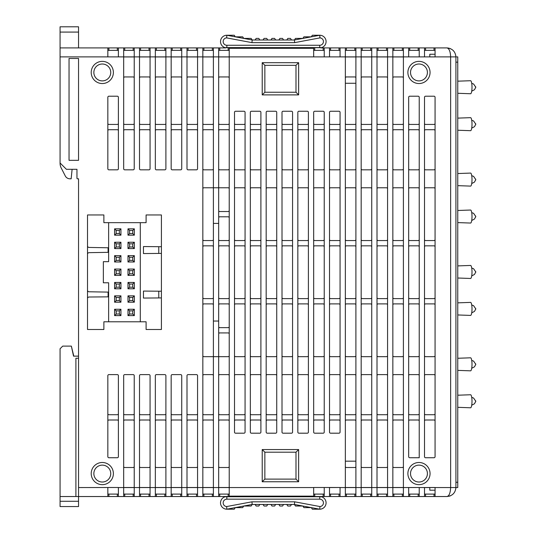 <?xml version="1.0" encoding="UTF-8"?>
<svg xmlns="http://www.w3.org/2000/svg" width="536" height="536" viewBox="0 0 536 536"><rect width="100%" height="100%" fill="white"/><g stroke="black" fill="none" stroke-linecap="round" stroke-linejoin="round"><path stroke-width="0.8" d="M78.544 356.138L73.532 356.138L71.355 346.115L62.719 346.115L60.072 348.755L60.072 506.56L78.544 506.56L78.544 496.53L107.837 496.53L78.544 496.53L78.544 178.803L77.492 178.803A0.529 0.529 0 0 1 76.963 178.274L76.963 169.302L66.404 169.302L60.072 162.971L60.072 56.883L123.675 56.883L123.675 168.773A1.059 1.059 0 0 0 124.727 169.832L133.169 169.832A1.059 1.059 0 0 0 134.228 168.773L134.228 56.883L139.507 56.883L139.507 168.773A1.059 1.059 0 0 0 140.559 169.832L149.008 169.832A1.059 1.059 0 0 0 150.06 168.773L150.06 56.883L155.34 56.883L155.34 168.773A1.059 1.059 0 0 0 156.398 169.832L164.84 169.832A1.059 1.059 0 0 0 165.892 168.773L165.892 56.883L171.172 56.883L171.172 168.773A1.059 1.059 0 0 0 172.23 169.832L180.672 169.832A1.059 1.059 0 0 0 181.731 168.773L181.731 56.883L187.004 56.883L187.004 168.773A1.059 1.059 0 0 0 188.062 169.832L196.504 169.832A1.059 1.059 0 0 0 197.563 168.773L197.563 56.883L202.843 56.883L202.843 496.53L196.504 496.53L196.504 494.098M108.627 321.781L108.627 282.78L103.354 282.78L103.354 261.669L108.627 261.669L108.627 222.661M87.515 290.197A1.581 1.581 0 0 0 89.076 291.778L108.105 292.107L108.105 296.85L89.09 297.018A1.581 1.581 0 0 0 87.515 298.599M87.515 245.863A1.581 1.581 0 0 0 89.076 247.444L108.105 247.773L108.105 252.335L89.076 252.664A1.581 1.581 0 0 0 87.515 254.252M127.997 309.272L134.335 309.272L134.335 315.604L127.997 315.604L127.997 309.272L129.585 310.86L129.585 314.022L127.997 315.604M127.997 295.865L134.335 295.865L134.335 302.204L127.997 302.204L127.997 295.865L129.585 297.453L129.585 300.616L127.997 302.204M127.997 282.459L134.335 282.459L134.335 288.797L127.997 288.797L127.997 282.459L129.585 284.047L129.585 287.209L127.997 288.797M127.997 269.059L134.335 269.059L134.335 275.39L127.997 275.39L127.997 269.059L129.585 270.64L129.585 273.809L127.997 275.39M127.997 255.652L134.335 255.652L134.335 261.983L127.997 261.983L127.997 255.652L129.585 257.233L129.585 260.402L127.997 261.983M127.997 242.245L134.335 242.245L134.335 248.577L127.997 248.577L127.997 242.245L129.585 243.826L129.585 246.995L127.997 248.577M127.997 235.17L127.997 228.839L134.335 228.839L134.335 235.17L127.997 235.17L129.585 233.589L132.747 233.589L134.335 235.17M114.597 235.17L114.597 228.839L120.928 228.839L120.928 235.17L114.597 235.17L116.178 233.589L119.347 233.589L120.928 235.17M114.597 242.245L120.928 242.245L120.928 248.577L114.597 248.577L114.597 242.245L116.178 243.826L116.178 246.995L114.597 248.577M114.597 255.652L120.928 255.652L120.928 261.983L114.597 261.983L114.597 255.652L116.178 257.233L116.178 260.402L114.597 261.983M114.597 269.059L120.928 269.059L120.928 275.39L114.597 275.39L114.597 269.059L116.178 270.64L116.178 273.809L114.597 275.39M114.597 282.459L120.928 282.459L120.928 288.797L114.597 288.797L114.597 282.459L116.178 284.047L116.178 287.209L114.597 288.797M114.597 295.865L120.928 295.865L120.928 302.204L114.597 302.204L114.597 295.865L116.178 297.453L116.178 300.616L114.597 302.204M114.597 309.272L120.928 309.272L120.928 315.604L114.597 315.604L114.597 309.272L116.178 310.86L116.178 314.022L114.597 315.604M140.298 222.661L140.298 321.781M116.178 314.022L119.347 314.022L119.347 310.86L116.178 310.86M119.347 314.022L120.928 315.604M120.928 309.272L119.347 310.86M116.178 300.616L119.347 300.616L119.347 297.453L116.178 297.453M119.347 300.616L120.928 302.204M120.928 295.865L119.347 297.453M116.178 287.209L119.347 287.209L119.347 284.047L116.178 284.047M119.347 287.209L120.928 288.797M120.928 282.459L119.347 284.047M116.178 273.809L119.347 273.809L119.347 270.64L116.178 270.64M119.347 273.809L120.928 275.39M120.928 269.059L119.347 270.64M116.178 260.402L119.347 260.402L119.347 257.233L116.178 257.233M119.347 260.402L120.928 261.983M120.928 255.652L119.347 257.233M116.178 246.995L119.347 246.995L119.347 243.826L116.178 243.826M119.347 246.995L120.928 248.577M120.928 242.245L119.347 243.826M119.347 233.589L119.347 230.42L116.178 230.42L116.178 233.589M119.347 230.42L120.928 228.839M114.597 228.839L116.178 230.42M132.747 233.589L132.747 230.42L129.585 230.42L129.585 233.589M132.747 230.42L134.335 228.839M127.997 228.839L129.585 230.42M129.585 246.995L132.747 246.995L132.747 243.826L129.585 243.826M132.747 246.995L134.335 248.577M134.335 242.245L132.747 243.826M129.585 260.402L132.747 260.402L132.747 257.233L129.585 257.233M132.747 260.402L134.335 261.983M134.335 255.652L132.747 257.233M129.585 273.809L132.747 273.809L132.747 270.64L129.585 270.64M132.747 273.809L134.335 275.39M134.335 269.059L132.747 270.64M129.585 287.209L132.747 287.209L132.747 284.047L129.585 284.047M132.747 287.209L134.335 288.797M134.335 282.459L132.747 284.047M129.585 300.616L132.747 300.616L132.747 297.453L129.585 297.453M132.747 300.616L134.335 302.204M134.335 295.865L132.747 297.453M129.585 314.022L132.747 314.022L132.747 310.86L129.585 310.86M132.747 314.022L134.335 315.604M134.335 309.272L132.747 310.86M158.77 246.687L143.467 246.553L143.467 253.561L158.77 253.428L158.77 246.687L161.41 246.707M143.467 291.068L143.467 298.07L158.77 297.936L158.77 291.202L143.467 291.068M161.41 297.916L158.77 297.936M158.77 291.202L161.41 291.222M161.41 253.401L158.77 253.428M87.515 329.486L103.877 329.486L103.877 321.781L146.1 321.781L146.1 329.486L161.41 329.486L161.41 214.956L146.1 214.956L146.1 222.661L103.877 222.661L103.877 214.956L87.515 214.956L87.515 329.486M60.072 496.53L75.904 496.53L75.904 358.249L78.544 358.249M73.794 356.138L71.355 346.115M60.072 162.971L60.072 163.252A10.553 10.553 0 0 0 61.539 168.619L65.405 176.21A5.28 5.28 0 0 0 69.948 178.803L71.154 178.803L72.105 169.302M76.963 178.274L76.963 169.302M78.544 178.803L77.492 178.803M107.837 456.685L107.837 375.669A1.059 1.059 0 0 1 108.895 374.61L117.337 374.61A1.059 1.059 0 0 1 118.396 375.669L118.396 456.685A1.059 1.059 0 0 1 117.337 457.737L108.895 457.737A1.059 1.059 0 0 1 107.837 456.685M102.296 83.536A11.082 11.082 0 0 1 92.701 66.913A11.082 11.082 0 0 1 111.897 66.913A11.082 11.082 0 0 1 102.296 83.536M102.296 484.658A11.082 11.082 0 0 1 92.701 468.035A11.082 11.082 0 0 1 111.897 468.035A11.082 11.082 0 0 1 102.296 484.658M118.396 97.257A1.059 1.059 0 0 0 117.337 96.205L108.895 96.205A1.059 1.059 0 0 0 107.837 97.257L107.837 168.773A1.059 1.059 0 0 0 108.895 169.832L117.337 169.832A1.059 1.059 0 0 0 118.396 168.773L118.396 97.257M78.544 487.559L118.396 487.485L107.837 487.485L107.837 496.53L117.337 496.53L117.337 494.098M140.559 494.098L140.559 496.53L134.228 496.53L139.507 496.53L139.507 487.559L150.06 487.559L150.06 375.669A1.059 1.059 0 0 0 149.008 374.61L140.559 374.61A1.059 1.059 0 0 0 139.507 375.669L139.507 487.559L134.228 487.559L134.228 496.53L118.396 496.53L118.396 487.559L134.228 487.559L134.228 375.669A1.059 1.059 0 0 0 133.169 374.61L124.727 374.61A1.059 1.059 0 0 0 123.675 375.669L123.675 496.53L117.337 496.53M156.398 494.098L156.398 496.53L150.06 496.53L150.06 487.559L165.892 487.559L165.892 375.669A1.059 1.059 0 0 0 164.84 374.61L156.398 374.61A1.059 1.059 0 0 0 155.34 375.669L155.34 496.53L149.008 496.53L149.008 494.098M172.23 494.098L172.23 496.53L165.892 496.53L165.892 487.559L181.731 487.559L181.731 375.669A1.059 1.059 0 0 0 180.672 374.61L172.23 374.61A1.059 1.059 0 0 0 171.172 375.669L171.172 496.53L164.84 496.53L164.84 494.098M188.062 494.098L188.062 496.53L181.731 496.53L181.731 487.559L197.563 487.559L197.563 375.669A1.059 1.059 0 0 0 196.504 374.61L188.062 374.61A1.059 1.059 0 0 0 187.004 375.669L187.004 496.53L180.672 496.53L180.672 494.098M78.544 58.464L78.544 160.331L69.044 160.331L69.044 58.464L78.544 58.464M118.396 123.387A1.059 1.059 0 0 1 117.337 124.439L108.895 124.439A1.059 1.059 0 0 1 107.837 123.387M107.837 130.777A1.059 1.059 0 0 1 108.895 129.719L117.337 129.719A1.059 1.059 0 0 1 118.396 130.777M102.296 482.018A8.442 8.442 0 0 0 109.612 469.355A8.442 8.442 0 0 0 94.986 469.355A8.442 8.442 0 0 0 102.296 482.018M102.296 80.896A8.442 8.442 0 0 0 109.612 68.233A8.442 8.442 0 0 0 94.986 68.233A8.442 8.442 0 0 0 102.296 80.896M118.396 421.062A1.059 1.059 0 0 0 117.337 420.003L108.895 420.003A1.059 1.059 0 0 0 107.837 421.062M118.396 413.671A1.059 1.059 0 0 1 117.337 414.723L108.895 414.723A1.059 1.059 0 0 1 107.837 413.671M107.837 494.098L118.396 494.098M123.675 413.671A1.059 1.059 0 0 0 124.727 414.723L133.169 414.723A1.059 1.059 0 0 0 134.228 413.671M123.675 421.062A1.059 1.059 0 0 1 124.727 420.003L133.169 420.003A1.059 1.059 0 0 1 134.228 421.062M134.228 466.447A1.059 1.059 0 0 1 133.169 467.506L124.727 467.506A1.059 1.059 0 0 1 123.675 466.447M134.228 487.505L123.675 487.505M123.675 494.098L134.228 494.098M139.507 413.671A1.059 1.059 0 0 0 140.559 414.723L149.008 414.723A1.059 1.059 0 0 0 150.06 413.671M139.507 421.062A1.059 1.059 0 0 1 140.559 420.003L149.008 420.003A1.059 1.059 0 0 1 150.06 421.062M150.06 466.447A1.059 1.059 0 0 1 149.008 467.506L140.559 467.506A1.059 1.059 0 0 1 139.507 466.447M139.507 487.505L150.06 487.505M139.507 494.098L150.06 494.098M155.34 413.671A1.059 1.059 0 0 0 156.398 414.723L164.84 414.723A1.059 1.059 0 0 0 165.892 413.671M155.34 421.062A1.059 1.059 0 0 1 156.398 420.003L164.84 420.003A1.059 1.059 0 0 1 165.892 421.062M165.892 466.447A1.059 1.059 0 0 1 164.84 467.506L156.398 467.506A1.059 1.059 0 0 1 155.34 466.447M155.34 487.505L165.892 487.505M155.34 494.098L165.892 494.098M171.172 413.671A1.059 1.059 0 0 0 172.23 414.723L180.672 414.723A1.059 1.059 0 0 0 181.731 413.671M171.172 421.062A1.059 1.059 0 0 1 172.23 420.003L180.672 420.003A1.059 1.059 0 0 1 181.731 421.062M181.731 466.447A1.059 1.059 0 0 1 180.672 467.506L172.23 467.506A1.059 1.059 0 0 1 171.172 466.447M171.172 487.505L181.731 487.505M171.172 494.098L181.731 494.098M187.004 413.671A1.059 1.059 0 0 0 188.062 414.723L196.504 414.723A1.059 1.059 0 0 0 197.563 413.671M187.004 421.062A1.059 1.059 0 0 1 188.062 420.003L196.504 420.003A1.059 1.059 0 0 1 197.563 421.062M197.563 466.447A1.059 1.059 0 0 1 196.504 467.506L188.062 467.506A1.059 1.059 0 0 1 187.004 466.447M187.004 487.505L197.563 487.505M187.004 494.098L197.563 494.098M197.563 130.777A1.059 1.059 0 0 0 196.504 129.719L188.062 129.719A1.059 1.059 0 0 0 187.004 130.777M187.004 123.387A1.059 1.059 0 0 0 188.062 124.439L196.504 124.439A1.059 1.059 0 0 0 197.563 123.387M197.563 77.995A1.059 1.059 0 0 0 196.504 76.943L188.062 76.943A1.059 1.059 0 0 0 187.004 77.995M187.004 56.937L197.563 56.937M133.169 50.351L133.169 47.912L187.004 47.912L187.004 56.883L197.563 56.883L197.563 47.912L202.843 47.912L202.843 56.883L229.227 56.883L229.227 487.559L218.675 487.559L218.675 496.53L197.563 496.53L197.563 487.559L213.395 487.559L213.395 223.405L218.675 223.405L218.675 217.857A1.059 1.059 0 0 1 219.727 216.805M187.004 50.351L197.563 50.351M181.731 130.777A1.059 1.059 0 0 0 180.672 129.719L172.23 129.719A1.059 1.059 0 0 0 171.172 130.777M171.172 123.387A1.059 1.059 0 0 0 172.23 124.439L180.672 124.439A1.059 1.059 0 0 0 181.731 123.387M181.731 77.995A1.059 1.059 0 0 0 180.672 76.943L172.23 76.943A1.059 1.059 0 0 0 171.172 77.995M171.172 56.937L181.731 56.937M171.172 47.912L171.172 56.883L181.731 56.883L181.731 47.912M171.172 50.351L181.731 50.351M165.892 130.777A1.059 1.059 0 0 0 164.84 129.719L156.398 129.719A1.059 1.059 0 0 0 155.34 130.777M155.34 123.387A1.059 1.059 0 0 0 156.398 124.439L164.84 124.439A1.059 1.059 0 0 0 165.892 123.387M165.892 77.995A1.059 1.059 0 0 0 164.84 76.943L156.398 76.943A1.059 1.059 0 0 0 155.34 77.995M155.34 56.937L165.892 56.937M155.34 47.912L155.34 56.883L165.892 56.883L165.892 47.912M155.34 50.351L165.892 50.351M150.06 130.777A1.059 1.059 0 0 0 149.008 129.719L140.559 129.719A1.059 1.059 0 0 0 139.507 130.777M139.507 123.387A1.059 1.059 0 0 0 140.559 124.439L149.008 124.439A1.059 1.059 0 0 0 150.06 123.387M150.06 77.995A1.059 1.059 0 0 0 149.008 76.943L140.559 76.943A1.059 1.059 0 0 0 139.507 77.995M139.507 56.937L150.06 56.937M139.507 47.912L139.507 56.883L150.06 56.883L150.06 47.912M139.507 50.351L150.06 50.351M123.675 130.777A1.059 1.059 0 0 1 124.727 129.719L133.169 129.719A1.059 1.059 0 0 1 134.228 130.777M134.228 123.387A1.059 1.059 0 0 1 133.169 124.439L124.727 124.439A1.059 1.059 0 0 1 123.675 123.387M123.675 77.995A1.059 1.059 0 0 1 124.727 76.943L133.169 76.943A1.059 1.059 0 0 1 134.228 77.995M123.675 56.937L134.228 56.937M117.337 50.351L117.337 47.912L123.675 47.912L123.675 56.883L134.228 56.883L134.228 47.912M123.675 50.351L134.228 50.351M60.072 56.883L60.072 47.912L107.837 47.912L107.837 56.883L118.396 56.883L118.396 47.912M107.837 50.351L118.396 50.351M330.565 494.098L330.565 496.53L329.513 496.53L329.513 487.559L340.065 487.485L313.674 487.485L324.233 487.485L324.233 496.53L329.513 496.53L213.395 496.53L213.395 487.559L218.675 487.559L218.675 333.975A1.059 1.059 0 0 1 219.727 332.916M323.175 50.351L323.175 47.912L377.009 47.912L377.009 56.883L387.568 56.883L387.568 496.53L392.848 496.53L386.51 496.53L386.51 494.098M425.571 494.098L425.571 496.53L446.944 496.53L435.071 496.53L435.071 487.485L419.232 487.559L419.232 496.53L408.68 496.53L408.68 487.559L419.232 487.485L403.4 487.559L403.4 496.53L408.68 496.53L392.848 496.53L392.848 56.883L403.4 56.883L403.4 487.559L377.009 487.559L377.009 496.53L370.678 496.53L370.678 494.098M419.232 496.53L424.512 496.53L419.232 496.53M78.544 496.53L75.904 496.53M140.559 496.53L149.008 496.53M156.398 496.53L164.84 496.53M172.23 496.53L180.672 496.53M188.062 496.53L196.504 496.53M202.843 50.351L213.395 50.351M202.843 56.937L213.395 56.937M202.843 77.995A1.059 1.059 0 0 1 203.894 76.943L212.343 76.943A1.059 1.059 0 0 1 213.395 77.995M213.395 123.387A1.059 1.059 0 0 1 212.343 124.439L203.894 124.439A1.059 1.059 0 0 1 202.843 123.387M202.843 130.777A1.059 1.059 0 0 1 203.894 129.719L212.343 129.719A1.059 1.059 0 0 1 213.395 130.777M202.843 168.773A1.059 1.059 0 0 0 203.894 169.832L212.343 169.832A1.059 1.059 0 0 0 213.395 168.773M229.227 188.833A1.059 1.059 0 0 0 228.175 187.774L203.894 187.774A1.059 1.059 0 0 0 202.843 188.833M219.727 211.526A1.059 1.059 0 0 1 218.675 210.474L218.675 47.912L219.727 47.912L219.727 50.351M229.227 210.474A1.059 1.059 0 0 1 228.175 211.526L218.675 211.526L218.675 216.805L228.175 216.805A1.059 1.059 0 0 1 229.227 217.857M218.675 223.405L218.675 326.585A1.059 1.059 0 0 0 219.727 327.643M213.395 321.044L218.675 321.044M229.227 326.585A1.059 1.059 0 0 1 228.175 327.643L218.675 327.643L218.675 332.916L228.175 332.916A1.059 1.059 0 0 1 229.227 333.975M229.227 304.944A1.059 1.059 0 0 0 228.175 303.892L219.727 303.892A1.059 1.059 0 0 0 218.675 304.944M218.675 297.554A1.059 1.059 0 0 0 219.727 298.612L228.175 298.612A1.059 1.059 0 0 0 229.227 297.554M229.227 246.888A1.059 1.059 0 0 0 228.175 245.83L219.727 245.83A1.059 1.059 0 0 0 218.675 246.888M218.675 239.498A1.059 1.059 0 0 0 219.727 240.557L228.175 240.557A1.059 1.059 0 0 0 229.227 239.498M212.343 50.351L212.343 47.912L213.395 47.912L213.395 223.405M202.843 239.498A1.059 1.059 0 0 0 203.894 240.557L212.343 240.557A1.059 1.059 0 0 0 213.395 239.498M202.843 246.888A1.059 1.059 0 0 1 203.894 245.83L212.343 245.83A1.059 1.059 0 0 1 213.395 246.888M213.395 297.554A1.059 1.059 0 0 1 212.343 298.612L203.894 298.612A1.059 1.059 0 0 1 202.843 297.554M213.395 304.944A1.059 1.059 0 0 0 212.343 303.892L203.894 303.892A1.059 1.059 0 0 0 202.843 304.944M229.227 355.616A1.059 1.059 0 0 1 228.175 356.668L203.894 356.668A1.059 1.059 0 0 1 202.843 355.616M218.675 375.669A1.059 1.059 0 0 1 219.727 374.61L228.175 374.61A1.059 1.059 0 0 1 229.227 375.669M229.227 413.671A1.059 1.059 0 0 1 228.175 414.723L219.727 414.723A1.059 1.059 0 0 1 218.675 413.671M229.227 421.062A1.059 1.059 0 0 0 228.175 420.003L219.727 420.003A1.059 1.059 0 0 0 218.675 421.062M218.675 466.447A1.059 1.059 0 0 0 219.727 467.506L228.175 467.506A1.059 1.059 0 0 0 229.227 466.447M218.675 487.505L229.227 487.505M218.675 494.098L229.227 494.098M229.227 168.773A1.059 1.059 0 0 1 228.175 169.832L219.727 169.832A1.059 1.059 0 0 1 218.675 168.773M229.227 130.777A1.059 1.059 0 0 0 228.175 129.719L219.727 129.719A1.059 1.059 0 0 0 218.675 130.777M218.675 123.387A1.059 1.059 0 0 0 219.727 124.439L228.175 124.439A1.059 1.059 0 0 0 229.227 123.387M229.227 77.995A1.059 1.059 0 0 0 228.175 76.943L219.727 76.943A1.059 1.059 0 0 0 218.675 77.995M229.227 56.937L218.675 56.937M218.675 50.351L229.227 50.351M202.843 375.669A1.059 1.059 0 0 1 203.894 374.61L212.343 374.61A1.059 1.059 0 0 1 213.395 375.669M202.843 413.671A1.059 1.059 0 0 0 203.894 414.723L212.343 414.723A1.059 1.059 0 0 0 213.395 413.671M202.843 421.062A1.059 1.059 0 0 1 203.894 420.003L212.343 420.003A1.059 1.059 0 0 1 213.395 421.062M213.395 467.506L203.894 467.506A1.059 1.059 0 0 1 202.843 466.447M213.395 487.505L202.843 487.505M202.843 494.098L213.395 494.098M229.227 496.135L313.674 496.135L313.674 487.559L229.227 487.559L229.227 496.53M313.674 47.912L313.674 48.307L229.227 48.307L229.227 56.883L345.345 56.883L345.345 496.53L339.013 496.53L339.013 494.098M229.227 48.307L229.227 47.912M251.947 42.632L226.641 37.889A3.692 3.692 0 0 0 223.164 41.687A3.692 3.692 0 0 0 226.855 45.272L226.855 47.691A6.11 6.11 0 0 1 225.797 47.597L320.803 47.597A6.11 6.11 0 0 1 319.744 47.691L319.744 45.272A3.692 3.692 0 0 0 323.436 41.687A3.692 3.692 0 0 0 319.959 37.889L294.659 42.632L251.947 42.632L252.188 39.992L255.089 39.992L256.148 38.411L258.788 38.411L259.839 39.992L263.009 39.992L264.067 38.411L266.7 38.411L267.759 39.992L270.928 39.992L271.98 38.411L274.62 38.411L275.678 39.992L278.841 39.992L279.899 38.411L282.539 38.411L283.591 39.992L286.76 39.992L287.812 38.411L290.452 38.411L291.51 39.992L294.411 39.992L294.659 42.632M226.855 47.691L319.744 47.691M291.51 39.992L286.76 39.992M283.591 39.992L252.188 39.992L243.746 38.411L251.136 38.411L252.188 39.992M294.411 39.992L295.47 38.411L302.853 38.411L303.912 36.83L311.302 36.83L294.411 39.992M242.687 36.83L243.746 38.411L235.297 36.83L242.687 36.83M234.245 35.242L235.297 36.83L226.855 35.242L234.245 35.242M311.302 36.83L312.354 35.242L319.744 35.242L311.302 36.83M226.641 37.889L226.855 35.242L226.641 37.889M319.744 35.242L319.959 37.889L319.744 35.242A6.332 6.332 0 0 1 326.055 41.051A6.332 6.332 0 0 1 320.803 47.825M225.797 47.825A6.332 6.332 0 0 1 220.544 41.051A6.332 6.332 0 0 1 226.855 35.242A6.332 6.332 0 0 0 220.544 41.051A6.332 6.332 0 0 0 225.797 47.825M313.674 48.307L313.674 56.883L324.233 56.883L324.233 47.912M298.632 94.885L262.218 94.885L262.218 62.692L298.632 62.692L298.632 94.885L295.993 92.246L295.993 65.332L298.632 62.692M298.632 449.557L298.632 481.757L262.218 481.757L262.218 449.557L298.632 449.557L295.993 452.196L264.858 452.196L262.218 449.557M308.401 112.299L308.401 432.143A1.059 1.059 0 0 1 307.342 433.195L298.9 433.195A1.059 1.059 0 0 1 297.842 432.143L297.842 112.299A1.059 1.059 0 0 1 298.9 111.247L307.342 111.247A1.059 1.059 0 0 1 308.401 112.299M340.065 432.143L340.065 112.299A1.059 1.059 0 0 0 339.013 111.247L330.565 111.247A1.059 1.059 0 0 0 329.513 112.299L329.513 432.143A1.059 1.059 0 0 0 330.565 433.195L339.013 433.195A1.059 1.059 0 0 0 340.065 432.143M276.73 112.299L276.73 432.143A1.059 1.059 0 0 1 275.678 433.195L267.23 433.195A1.059 1.059 0 0 1 266.178 432.143L266.178 112.299A1.059 1.059 0 0 1 267.23 111.247L275.678 111.247A1.059 1.059 0 0 1 276.73 112.299M260.898 112.299L260.898 432.143A1.059 1.059 0 0 1 259.839 433.195L251.397 433.195A1.059 1.059 0 0 1 250.339 432.143L250.339 112.299A1.059 1.059 0 0 1 251.397 111.247L259.839 111.247A1.059 1.059 0 0 1 260.898 112.299M245.066 112.299L245.066 432.143A1.059 1.059 0 0 1 244.007 433.195L235.565 433.195A1.059 1.059 0 0 1 234.507 432.143L234.507 112.299A1.059 1.059 0 0 1 235.565 111.247L244.007 111.247A1.059 1.059 0 0 1 245.066 112.299M292.562 112.299L292.562 432.143A1.059 1.059 0 0 1 291.51 433.195L283.062 433.195A1.059 1.059 0 0 1 282.01 432.143L282.01 112.299A1.059 1.059 0 0 1 283.062 111.247L291.51 111.247A1.059 1.059 0 0 1 292.562 112.299M324.233 112.299L324.233 432.143A1.059 1.059 0 0 1 323.175 433.195L314.733 433.195A1.059 1.059 0 0 1 313.674 432.143L313.674 112.299A1.059 1.059 0 0 1 314.733 111.247L323.175 111.247A1.059 1.059 0 0 1 324.233 112.299M324.233 123.387A1.059 1.059 0 0 1 323.175 124.439L314.733 124.439A1.059 1.059 0 0 1 313.674 123.387M313.674 130.777A1.059 1.059 0 0 1 314.733 129.719L323.175 129.719A1.059 1.059 0 0 1 324.233 130.777M313.674 168.773A1.059 1.059 0 0 0 314.733 169.832L323.175 169.832A1.059 1.059 0 0 0 324.233 168.773M313.674 188.833A1.059 1.059 0 0 1 314.733 187.774L323.175 187.774A1.059 1.059 0 0 1 324.233 188.833M313.674 239.498A1.059 1.059 0 0 0 314.733 240.557L323.175 240.557A1.059 1.059 0 0 0 324.233 239.498M313.674 246.888A1.059 1.059 0 0 1 314.733 245.83L323.175 245.83A1.059 1.059 0 0 1 324.233 246.888M313.674 297.554A1.059 1.059 0 0 0 314.733 298.612L323.175 298.612A1.059 1.059 0 0 0 324.233 297.554M313.674 304.944A1.059 1.059 0 0 1 314.733 303.892L323.175 303.892A1.059 1.059 0 0 1 324.233 304.944M324.233 355.616A1.059 1.059 0 0 1 323.175 356.668L314.733 356.668A1.059 1.059 0 0 1 313.674 355.616M313.674 375.669A1.059 1.059 0 0 1 314.733 374.61L323.175 374.61A1.059 1.059 0 0 1 324.233 375.669M313.674 413.671A1.059 1.059 0 0 0 314.733 414.723L323.175 414.723A1.059 1.059 0 0 0 324.233 413.671M313.674 421.062A1.059 1.059 0 0 1 314.733 420.003L323.175 420.003A1.059 1.059 0 0 1 324.233 421.062M292.562 123.387A1.059 1.059 0 0 1 291.51 124.439L283.062 124.439A1.059 1.059 0 0 1 282.01 123.387M282.01 130.777A1.059 1.059 0 0 1 283.062 129.719L291.51 129.719A1.059 1.059 0 0 1 292.562 130.777M282.01 168.773A1.059 1.059 0 0 0 283.062 169.832L291.51 169.832A1.059 1.059 0 0 0 292.562 168.773M282.01 188.833A1.059 1.059 0 0 1 283.062 187.774L291.51 187.774A1.059 1.059 0 0 1 292.562 188.833M292.562 239.498A1.059 1.059 0 0 1 291.51 240.557L283.062 240.557A1.059 1.059 0 0 1 282.01 239.498M282.01 246.888A1.059 1.059 0 0 1 283.062 245.83L291.51 245.83A1.059 1.059 0 0 1 292.562 246.888M292.562 297.554A1.059 1.059 0 0 1 291.51 298.612L283.062 298.612A1.059 1.059 0 0 1 282.01 297.554M282.01 304.944A1.059 1.059 0 0 1 283.062 303.892L291.51 303.892A1.059 1.059 0 0 1 292.562 304.944M282.01 355.616A1.059 1.059 0 0 0 283.062 356.668L291.51 356.668A1.059 1.059 0 0 0 292.562 355.616M282.01 375.669A1.059 1.059 0 0 1 283.062 374.61L291.51 374.61A1.059 1.059 0 0 1 292.562 375.669M282.01 413.671A1.059 1.059 0 0 0 283.062 414.723L291.51 414.723A1.059 1.059 0 0 0 292.562 413.671M282.01 421.062A1.059 1.059 0 0 1 283.062 420.003L291.51 420.003A1.059 1.059 0 0 1 292.562 421.062M245.066 123.387A1.059 1.059 0 0 1 244.007 124.439L235.565 124.439A1.059 1.059 0 0 1 234.507 123.387M234.507 130.777A1.059 1.059 0 0 1 235.565 129.719L244.007 129.719A1.059 1.059 0 0 1 245.066 130.777M245.066 169.832L235.565 169.832A1.059 1.059 0 0 1 234.507 168.773M234.507 188.833A1.059 1.059 0 0 1 235.565 187.774L244.007 187.774A1.059 1.059 0 0 1 245.066 188.833M234.507 239.498A1.059 1.059 0 0 0 235.565 240.557L244.007 240.557A1.059 1.059 0 0 0 245.066 239.498M234.507 246.888A1.059 1.059 0 0 1 235.565 245.83L244.007 245.83A1.059 1.059 0 0 1 245.066 246.888M234.507 297.554A1.059 1.059 0 0 0 235.565 298.612L244.007 298.612A1.059 1.059 0 0 0 245.066 297.554M234.507 304.944A1.059 1.059 0 0 1 235.565 303.892L244.007 303.892A1.059 1.059 0 0 1 245.066 304.944M234.507 355.616A1.059 1.059 0 0 0 235.565 356.668L244.007 356.668A1.059 1.059 0 0 0 245.066 355.616M234.507 375.669A1.059 1.059 0 0 1 235.565 374.61L244.007 374.61A1.059 1.059 0 0 1 245.066 375.669M234.507 413.671A1.059 1.059 0 0 0 235.565 414.723L244.007 414.723A1.059 1.059 0 0 0 245.066 413.671M234.507 421.062A1.059 1.059 0 0 1 235.565 420.003L244.007 420.003A1.059 1.059 0 0 1 245.066 421.062M260.898 123.387A1.059 1.059 0 0 1 259.839 124.439L251.397 124.439A1.059 1.059 0 0 1 250.339 123.387M250.339 130.777A1.059 1.059 0 0 1 251.397 129.719L259.839 129.719A1.059 1.059 0 0 1 260.898 130.777M260.898 169.832L251.397 169.832A1.059 1.059 0 0 1 250.339 168.773M250.339 188.833A1.059 1.059 0 0 1 251.397 187.774L259.839 187.774A1.059 1.059 0 0 1 260.898 188.833M260.898 239.498A1.059 1.059 0 0 1 259.839 240.557L251.397 240.557A1.059 1.059 0 0 1 250.339 239.498M250.339 246.888A1.059 1.059 0 0 1 251.397 245.83L259.839 245.83A1.059 1.059 0 0 1 260.898 246.888M260.898 297.554A1.059 1.059 0 0 1 259.839 298.612L251.397 298.612A1.059 1.059 0 0 1 250.339 297.554M250.339 304.944A1.059 1.059 0 0 1 251.397 303.892L259.839 303.892A1.059 1.059 0 0 1 260.898 304.944M250.339 355.616A1.059 1.059 0 0 0 251.397 356.668L259.839 356.668A1.059 1.059 0 0 0 260.898 355.616M250.339 375.669A1.059 1.059 0 0 1 251.397 374.61L259.839 374.61A1.059 1.059 0 0 1 260.898 375.669M250.339 413.671A1.059 1.059 0 0 0 251.397 414.723L259.839 414.723A1.059 1.059 0 0 0 260.898 413.671M250.339 421.062A1.059 1.059 0 0 1 251.397 420.003L259.839 420.003A1.059 1.059 0 0 1 260.898 421.062M276.73 123.387A1.059 1.059 0 0 1 275.678 124.439L267.23 124.439A1.059 1.059 0 0 1 266.178 123.387M266.178 130.777A1.059 1.059 0 0 1 267.23 129.719L275.678 129.719A1.059 1.059 0 0 1 276.73 130.777M276.73 169.832L267.23 169.832A1.059 1.059 0 0 1 266.178 168.773M266.178 188.833A1.059 1.059 0 0 1 267.23 187.774L275.678 187.774A1.059 1.059 0 0 1 276.73 188.833M276.73 239.498A1.059 1.059 0 0 1 275.678 240.557L267.23 240.557A1.059 1.059 0 0 1 266.178 239.498M266.178 246.888A1.059 1.059 0 0 1 267.23 245.83L275.678 245.83A1.059 1.059 0 0 1 276.73 246.888M276.73 297.554A1.059 1.059 0 0 1 275.678 298.612L267.23 298.612A1.059 1.059 0 0 1 266.178 297.554M266.178 304.944A1.059 1.059 0 0 1 267.23 303.892L275.678 303.892A1.059 1.059 0 0 1 276.73 304.944M266.178 355.616A1.059 1.059 0 0 0 267.23 356.668L275.678 356.668A1.059 1.059 0 0 0 276.73 355.616M266.178 375.669A1.059 1.059 0 0 1 267.23 374.61L275.678 374.61A1.059 1.059 0 0 1 276.73 375.669M266.178 413.671A1.059 1.059 0 0 0 267.23 414.723L275.678 414.723A1.059 1.059 0 0 0 276.73 413.671M266.178 421.062A1.059 1.059 0 0 1 267.23 420.003L275.678 420.003A1.059 1.059 0 0 1 276.73 421.062M340.065 123.387A1.059 1.059 0 0 1 339.013 124.439L330.565 124.439A1.059 1.059 0 0 1 329.513 123.387M329.513 130.777A1.059 1.059 0 0 1 330.565 129.719L339.013 129.719A1.059 1.059 0 0 1 340.065 130.777M329.513 168.773A1.059 1.059 0 0 0 330.565 169.832L339.013 169.832A1.059 1.059 0 0 0 340.065 168.773M329.513 188.833A1.059 1.059 0 0 1 330.565 187.774L339.013 187.774A1.059 1.059 0 0 1 340.065 188.833M340.065 240.557L330.565 240.557A1.059 1.059 0 0 1 329.513 239.498M329.513 246.888A1.059 1.059 0 0 1 330.565 245.83L339.013 245.83A1.059 1.059 0 0 1 340.065 246.888M340.065 297.554A1.059 1.059 0 0 1 339.013 298.612L330.565 298.612A1.059 1.059 0 0 1 329.513 297.554M329.513 304.944A1.059 1.059 0 0 1 330.565 303.892L339.013 303.892A1.059 1.059 0 0 1 340.065 304.944M340.065 355.616A1.059 1.059 0 0 1 339.013 356.668L330.565 356.668A1.059 1.059 0 0 1 329.513 355.616M329.513 375.669A1.059 1.059 0 0 1 330.565 374.61L339.013 374.61A1.059 1.059 0 0 1 340.065 375.669M340.065 413.671A1.059 1.059 0 0 1 339.013 414.723L330.565 414.723A1.059 1.059 0 0 1 329.513 413.671M329.513 421.062A1.059 1.059 0 0 1 330.565 420.003L339.013 420.003A1.059 1.059 0 0 1 340.065 421.062M308.401 123.387A1.059 1.059 0 0 1 307.342 124.439L298.9 124.439A1.059 1.059 0 0 1 297.842 123.387M297.842 130.777A1.059 1.059 0 0 1 298.9 129.719L307.342 129.719A1.059 1.059 0 0 1 308.401 130.777M297.842 168.773A1.059 1.059 0 0 0 298.9 169.832L307.342 169.832A1.059 1.059 0 0 0 308.401 168.773M297.842 188.833A1.059 1.059 0 0 1 298.9 187.774L307.342 187.774A1.059 1.059 0 0 1 308.401 188.833M308.401 239.498A1.059 1.059 0 0 1 307.342 240.557L298.9 240.557A1.059 1.059 0 0 1 297.842 239.498M297.842 246.888A1.059 1.059 0 0 1 298.9 245.83L307.342 245.83A1.059 1.059 0 0 1 308.401 246.888M308.401 297.554A1.059 1.059 0 0 1 307.342 298.612L298.9 298.612A1.059 1.059 0 0 1 297.842 297.554M297.842 304.944A1.059 1.059 0 0 1 298.9 303.892L307.342 303.892A1.059 1.059 0 0 1 308.401 304.944M297.842 355.616A1.059 1.059 0 0 0 298.9 356.668L307.342 356.668A1.059 1.059 0 0 0 308.401 355.616M297.842 375.669A1.059 1.059 0 0 1 298.9 374.61L307.342 374.61A1.059 1.059 0 0 1 308.401 375.669M297.842 413.671A1.059 1.059 0 0 0 298.9 414.723L307.342 414.723A1.059 1.059 0 0 0 308.401 413.671M297.842 421.062A1.059 1.059 0 0 1 298.9 420.003L307.342 420.003A1.059 1.059 0 0 1 308.401 421.062M264.858 452.196L264.858 479.117L295.993 479.117L295.993 452.196M264.858 479.117L262.218 481.757M298.632 481.757L295.993 479.117M295.993 65.332L264.858 65.332L264.858 92.246L295.993 92.246M264.858 65.332L262.218 62.692M262.218 94.885L264.858 92.246M313.674 494.098L324.233 494.098M329.513 494.098L340.065 494.098M329.513 47.912L329.513 56.883L340.065 56.883L340.065 47.912M329.513 50.351L340.065 50.351M313.674 50.351L324.233 50.351M313.674 496.135L313.674 496.53M225.797 496.53L225.797 496.845A6.11 6.11 0 0 1 226.855 496.751L319.744 496.751A6.11 6.11 0 0 1 320.803 496.845L320.803 496.53M226.855 496.751L226.855 499.17A3.692 3.692 0 0 0 223.164 502.761A3.692 3.692 0 0 0 226.641 506.553L251.947 501.81L252.188 504.45L243.746 506.031L251.136 506.031L252.188 504.45L255.089 504.45L256.148 506.031L258.788 506.031L259.839 504.45L255.089 504.45M251.947 501.81L294.659 501.81L294.411 504.45L259.839 504.45M286.76 504.45L287.812 506.031L290.452 506.031L291.51 504.45M278.841 504.45L279.899 506.031L282.539 506.031L283.591 504.45M270.928 504.45L271.98 506.031L274.62 506.031L275.678 504.45M263.009 504.45L264.067 506.031L266.7 506.031L267.759 504.45M242.687 507.619L243.746 506.031L235.297 507.619L242.687 507.619M234.245 509.2L235.297 507.619L226.855 509.2L234.245 509.2M294.411 504.45L295.47 506.031L302.853 506.031L303.912 507.619L311.302 507.619L312.354 509.2L319.744 509.2L294.411 504.45M319.744 509.2A6.332 6.332 0 0 0 326.055 503.398A6.332 6.332 0 0 0 320.803 496.624A6.332 6.332 0 0 1 326.055 503.398A6.332 6.332 0 0 1 319.744 509.2L319.959 506.553A3.692 3.692 0 0 0 323.436 502.761A3.692 3.692 0 0 0 319.744 499.17L226.855 499.17M226.855 509.2L226.641 506.553L226.855 509.2A6.332 6.332 0 0 1 220.544 503.398A6.332 6.332 0 0 1 225.797 496.624M330.565 496.53L339.013 496.53M345.345 47.912L345.345 56.883L355.897 56.883L355.897 487.559L340.065 487.559L340.065 496.53L354.845 496.53L354.845 494.098M345.345 50.351L355.897 50.351M345.345 56.937L355.897 56.937M355.897 77.995A1.059 1.059 0 0 0 354.845 76.943L346.397 76.943A1.059 1.059 0 0 0 345.345 77.995M355.897 83.274L345.345 83.274M345.345 123.387A1.059 1.059 0 0 0 346.397 124.439L354.845 124.439A1.059 1.059 0 0 0 355.897 123.387M345.345 130.777A1.059 1.059 0 0 1 346.397 129.719L354.845 129.719A1.059 1.059 0 0 1 355.897 130.777M355.897 168.773A1.059 1.059 0 0 1 354.845 169.832L346.397 169.832A1.059 1.059 0 0 1 345.345 168.773M355.897 188.833A1.059 1.059 0 0 0 354.845 187.774L346.397 187.774A1.059 1.059 0 0 0 345.345 188.833M345.345 239.498A1.059 1.059 0 0 0 346.397 240.557L354.845 240.557A1.059 1.059 0 0 0 355.897 239.498M355.897 246.888A1.059 1.059 0 0 0 354.845 245.83L346.397 245.83A1.059 1.059 0 0 0 345.345 246.888M345.345 297.554A1.059 1.059 0 0 0 346.397 298.612L354.845 298.612A1.059 1.059 0 0 0 355.897 297.554M355.897 304.944A1.059 1.059 0 0 0 354.845 303.892L346.397 303.892A1.059 1.059 0 0 0 345.345 304.944M345.345 355.616A1.059 1.059 0 0 0 346.397 356.668L354.845 356.668A1.059 1.059 0 0 0 355.897 355.616M345.345 375.669A1.059 1.059 0 0 1 346.397 374.61L354.845 374.61A1.059 1.059 0 0 1 355.897 375.669M345.345 413.671A1.059 1.059 0 0 0 346.397 414.723L354.845 414.723A1.059 1.059 0 0 0 355.897 413.671M345.345 421.062A1.059 1.059 0 0 1 346.397 420.003L354.845 420.003A1.059 1.059 0 0 1 355.897 421.062M345.345 461.174L355.897 461.174M355.897 466.447A1.059 1.059 0 0 1 354.845 467.506L346.397 467.506A1.059 1.059 0 0 1 345.345 466.447M355.897 487.505L345.345 487.505M345.345 494.098L355.897 494.098M361.177 47.912L361.177 487.559L355.897 487.559L355.897 496.53L354.845 496.53M355.897 47.912L355.897 56.883L371.736 56.883L371.736 487.559L361.177 487.559L361.177 496.53L355.897 496.53L370.678 496.53M361.177 50.351L371.736 50.351M361.177 56.937L371.736 56.937M371.736 77.995A1.059 1.059 0 0 0 370.678 76.943L362.236 76.943A1.059 1.059 0 0 0 361.177 77.995M361.177 123.387A1.059 1.059 0 0 0 362.236 124.439L370.678 124.439A1.059 1.059 0 0 0 371.736 123.387M361.177 130.777A1.059 1.059 0 0 1 362.236 129.719L370.678 129.719A1.059 1.059 0 0 1 371.736 130.777M371.736 168.773A1.059 1.059 0 0 1 370.678 169.832L362.236 169.832A1.059 1.059 0 0 1 361.177 168.773M371.736 188.833A1.059 1.059 0 0 0 370.678 187.774L362.236 187.774A1.059 1.059 0 0 0 361.177 188.833M361.177 239.498A1.059 1.059 0 0 0 362.236 240.557L370.678 240.557A1.059 1.059 0 0 0 371.736 239.498M371.736 246.888A1.059 1.059 0 0 0 370.678 245.83L362.236 245.83A1.059 1.059 0 0 0 361.177 246.888M361.177 297.554A1.059 1.059 0 0 0 362.236 298.612L370.678 298.612A1.059 1.059 0 0 0 371.736 297.554M371.736 304.944A1.059 1.059 0 0 0 370.678 303.892L362.236 303.892A1.059 1.059 0 0 0 361.177 304.944M361.177 355.616A1.059 1.059 0 0 0 362.236 356.668L370.678 356.668A1.059 1.059 0 0 0 371.736 355.616M361.177 375.669A1.059 1.059 0 0 1 362.236 374.61L370.678 374.61A1.059 1.059 0 0 1 371.736 375.669M361.177 413.671A1.059 1.059 0 0 0 362.236 414.723L370.678 414.723A1.059 1.059 0 0 0 371.736 413.671M361.177 421.062A1.059 1.059 0 0 1 362.236 420.003L370.678 420.003A1.059 1.059 0 0 1 371.736 421.062M371.736 466.447A1.059 1.059 0 0 1 370.678 467.506L362.236 467.506A1.059 1.059 0 0 1 361.177 466.447M371.736 487.505L361.177 487.505M361.177 494.098L371.736 494.098M371.736 47.912L371.736 56.883L377.009 56.883L377.009 487.559L371.736 487.559L371.736 496.53L386.51 496.53M377.009 50.351L387.568 50.351M377.009 56.937L387.568 56.937M387.568 77.995A1.059 1.059 0 0 0 386.51 76.943L378.068 76.943A1.059 1.059 0 0 0 377.009 77.995M377.009 123.387A1.059 1.059 0 0 0 378.068 124.439L386.51 124.439A1.059 1.059 0 0 0 387.568 123.387M377.009 130.777A1.059 1.059 0 0 1 378.068 129.719L386.51 129.719A1.059 1.059 0 0 1 387.568 130.777M387.568 168.773A1.059 1.059 0 0 1 386.51 169.832L378.068 169.832A1.059 1.059 0 0 1 377.009 168.773M387.568 188.833A1.059 1.059 0 0 0 386.51 187.774L378.068 187.774A1.059 1.059 0 0 0 377.009 188.833M377.009 239.498A1.059 1.059 0 0 0 378.068 240.557L386.51 240.557A1.059 1.059 0 0 0 387.568 239.498M387.568 246.888A1.059 1.059 0 0 0 386.51 245.83L378.068 245.83A1.059 1.059 0 0 0 377.009 246.888M377.009 297.554A1.059 1.059 0 0 0 378.068 298.612L386.51 298.612A1.059 1.059 0 0 0 387.568 297.554M387.568 304.944A1.059 1.059 0 0 0 386.51 303.892L378.068 303.892A1.059 1.059 0 0 0 377.009 304.944M377.009 355.616A1.059 1.059 0 0 0 378.068 356.668L386.51 356.668A1.059 1.059 0 0 0 387.568 355.616M377.009 375.669A1.059 1.059 0 0 1 378.068 374.61L386.51 374.61A1.059 1.059 0 0 1 387.568 375.669M377.009 413.671A1.059 1.059 0 0 0 378.068 414.723L386.51 414.723A1.059 1.059 0 0 0 387.568 413.671M377.009 421.062A1.059 1.059 0 0 1 378.068 420.003L386.51 420.003A1.059 1.059 0 0 1 387.568 421.062M387.568 466.447A1.059 1.059 0 0 1 386.51 467.506L378.068 467.506A1.059 1.059 0 0 1 377.009 466.447M387.568 487.505L377.009 487.505M377.009 494.098L387.568 494.098M377.009 47.912L387.568 47.912L387.568 56.883L392.848 56.883L392.848 47.912L393.9 47.912L393.9 50.351M392.848 50.351L403.4 50.351M403.4 56.937L392.848 56.937M403.4 77.995A1.059 1.059 0 0 0 402.348 76.943L393.9 76.943A1.059 1.059 0 0 0 392.848 77.995M392.848 123.387A1.059 1.059 0 0 0 393.9 124.439L402.348 124.439A1.059 1.059 0 0 0 403.4 123.387M392.848 130.777A1.059 1.059 0 0 1 393.9 129.719L402.348 129.719A1.059 1.059 0 0 1 403.4 130.777M403.4 168.773A1.059 1.059 0 0 1 402.348 169.832L393.9 169.832A1.059 1.059 0 0 1 392.848 168.773M403.4 188.833A1.059 1.059 0 0 0 402.348 187.774L393.9 187.774A1.059 1.059 0 0 0 392.848 188.833M392.848 239.498A1.059 1.059 0 0 0 393.9 240.557L402.348 240.557A1.059 1.059 0 0 0 403.4 239.498M403.4 246.888A1.059 1.059 0 0 0 402.348 245.83L393.9 245.83A1.059 1.059 0 0 0 392.848 246.888M392.848 297.554A1.059 1.059 0 0 0 393.9 298.612L402.348 298.612A1.059 1.059 0 0 0 403.4 297.554M403.4 304.944A1.059 1.059 0 0 0 402.348 303.892L393.9 303.892A1.059 1.059 0 0 0 392.848 304.944M403.4 355.616A1.059 1.059 0 0 1 402.348 356.668L393.9 356.668A1.059 1.059 0 0 1 392.848 355.616M392.848 375.669A1.059 1.059 0 0 1 393.9 374.61L402.348 374.61A1.059 1.059 0 0 1 403.4 375.669M392.848 413.671A1.059 1.059 0 0 0 393.9 414.723L402.348 414.723A1.059 1.059 0 0 0 403.4 413.671M392.848 421.062A1.059 1.059 0 0 1 393.9 420.003L402.348 420.003A1.059 1.059 0 0 1 403.4 421.062M403.4 466.447A1.059 1.059 0 0 1 402.348 467.506L393.9 467.506A1.059 1.059 0 0 1 392.848 466.447M392.848 487.505L403.4 487.505M392.848 494.098L403.4 494.098M402.348 50.351L402.348 47.912L403.4 47.912L403.4 56.883L450.635 56.883C450.401 51.476 449.175 48.481 446.944 47.912C452.357 48.481 455.345 51.476 455.915 56.883C455.345 51.476 452.357 48.481 446.944 47.912L435.071 47.912L435.071 56.883M408.68 494.098L419.232 494.098M429.792 487.559L424.512 487.559L424.512 496.53L425.571 496.53M424.512 494.098L435.071 494.098M435.071 490.199L429.792 490.199L429.792 487.526L435.071 487.526M450.374 495.847L446.97 496.53C449.175 495.961 450.401 492.973 450.635 487.559L450.635 56.883L455.915 56.883L455.915 487.559C455.345 492.973 452.357 495.961 446.944 496.53C452.357 495.961 455.345 492.973 455.915 487.559L435.071 487.559M403.4 47.912L408.68 47.912L408.68 56.883L419.232 56.883L419.232 47.912L424.512 47.912L424.512 56.883L429.792 56.883M408.68 50.351L419.232 50.351M424.512 50.351L435.071 50.351M435.071 56.917L429.792 56.917L429.792 54.243L435.071 54.243M424.512 47.912L435.071 47.912M418.18 50.351L418.18 47.912L419.232 47.912M418.18 47.912L409.732 47.912L409.732 50.351M408.68 47.912L409.732 47.912M402.348 47.912L393.9 47.912M387.568 47.912L392.848 47.912M323.175 47.912L320.803 47.912M225.797 47.912L219.727 47.912M213.395 47.912L218.675 47.912M212.343 47.912L203.894 47.912L203.894 50.351M202.843 47.912L203.894 47.912M187.004 47.912L197.563 47.912M133.169 47.912L124.727 47.912L124.727 50.351M123.675 47.912L124.727 47.912M117.337 47.912L108.895 47.912L108.895 50.351M107.837 47.912L108.895 47.912M78.544 47.912L78.544 26.8L60.072 26.8L60.072 32.08L78.544 32.08M60.072 47.912L60.072 32.08M408.68 456.685L408.68 97.257A1.059 1.059 0 0 1 409.732 96.205L418.18 96.205A1.059 1.059 0 0 1 419.232 97.257L419.232 457.737L409.732 457.737A1.059 1.059 0 0 1 408.68 456.685M424.512 456.685L424.512 97.257A1.059 1.059 0 0 1 425.571 96.205L434.013 96.205A1.059 1.059 0 0 1 435.071 97.257L435.071 456.685A1.059 1.059 0 0 1 434.013 457.737L425.571 457.737A1.059 1.059 0 0 1 424.512 456.685M418.971 484.658A11.082 11.082 0 0 1 409.37 468.035A11.082 11.082 0 0 1 428.572 468.035A11.082 11.082 0 0 1 418.971 484.658M418.971 83.536A11.082 11.082 0 0 1 409.37 66.913A11.082 11.082 0 0 1 428.572 66.913A11.082 11.082 0 0 1 418.971 83.536M418.971 80.896A8.442 8.442 0 0 0 426.281 68.233A8.442 8.442 0 0 0 411.655 68.233A8.442 8.442 0 0 0 418.971 80.896M418.971 482.018A8.442 8.442 0 0 0 426.281 469.355A8.442 8.442 0 0 0 411.655 469.355A8.442 8.442 0 0 0 418.971 482.018M435.071 421.062A1.059 1.059 0 0 0 434.013 420.003L425.571 420.003A1.059 1.059 0 0 0 424.512 421.062M435.071 413.671A1.059 1.059 0 0 1 434.013 414.723L425.571 414.723A1.059 1.059 0 0 1 424.512 413.671M424.512 375.669A1.059 1.059 0 0 1 425.571 374.61L434.013 374.61A1.059 1.059 0 0 1 435.071 375.669M435.071 355.616A1.059 1.059 0 0 1 434.013 356.668L425.571 356.668A1.059 1.059 0 0 1 424.512 355.616M424.512 304.944A1.059 1.059 0 0 1 425.571 303.892L434.013 303.892A1.059 1.059 0 0 1 435.071 304.944M435.071 297.554A1.059 1.059 0 0 1 434.013 298.612L425.571 298.612A1.059 1.059 0 0 1 424.512 297.554M424.512 246.888A1.059 1.059 0 0 1 425.571 245.83L434.013 245.83A1.059 1.059 0 0 1 435.071 246.888M435.071 239.498A1.059 1.059 0 0 1 434.013 240.557L425.571 240.557A1.059 1.059 0 0 1 424.512 239.498M424.512 188.833A1.059 1.059 0 0 1 425.571 187.774L434.013 187.774A1.059 1.059 0 0 1 435.071 188.833M435.071 168.773A1.059 1.059 0 0 1 434.013 169.832L425.571 169.832A1.059 1.059 0 0 1 424.512 168.773M435.071 130.777A1.059 1.059 0 0 0 434.013 129.719L425.571 129.719A1.059 1.059 0 0 0 424.512 130.777M435.071 123.387A1.059 1.059 0 0 1 434.013 124.439L425.571 124.439A1.059 1.059 0 0 1 424.512 123.387M419.232 421.062A1.059 1.059 0 0 0 418.18 420.003L409.732 420.003A1.059 1.059 0 0 0 408.68 421.062M419.232 413.671A1.059 1.059 0 0 1 418.18 414.723L409.732 414.723A1.059 1.059 0 0 1 408.68 413.671M408.68 375.669A1.059 1.059 0 0 1 409.732 374.61L418.18 374.61A1.059 1.059 0 0 1 419.232 375.669M419.232 355.616A1.059 1.059 0 0 1 418.18 356.668L409.732 356.668A1.059 1.059 0 0 1 408.68 355.616M408.68 304.944A1.059 1.059 0 0 1 409.732 303.892L418.18 303.892A1.059 1.059 0 0 1 419.232 304.944M419.232 297.554A1.059 1.059 0 0 1 418.18 298.612L409.732 298.612A1.059 1.059 0 0 1 408.68 297.554M408.68 246.888A1.059 1.059 0 0 1 409.732 245.83L418.18 245.83A1.059 1.059 0 0 1 419.232 246.888M419.232 239.498A1.059 1.059 0 0 1 418.18 240.557L409.732 240.557A1.059 1.059 0 0 1 408.68 239.498M408.68 188.833A1.059 1.059 0 0 1 409.732 187.774L418.18 187.774A1.059 1.059 0 0 1 419.232 188.833M419.232 168.773A1.059 1.059 0 0 1 418.18 169.832L409.732 169.832A1.059 1.059 0 0 1 408.68 168.773M419.232 130.777A1.059 1.059 0 0 0 418.18 129.719L409.732 129.719A1.059 1.059 0 0 0 408.68 130.777M419.232 123.387A1.059 1.059 0 0 1 418.18 124.439L409.732 124.439A1.059 1.059 0 0 1 408.68 123.387M455.915 487.559L457.764 487.559L457.764 62.163L455.915 62.163M456.706 56.883L457.764 56.883L457.764 62.163M457.764 93.284L470.581 93.746A6.512 1.407 -90 0 0 472.002 87.254A6.512 1.407 -90 0 0 470.595 80.722A6.512 1.407 -90 0 0 470.581 80.722L457.764 81.177M475.68 86.745L475.68 87.716M457.764 130.228L470.581 130.69A6.512 1.407 -90 0 0 472.002 124.205A6.512 1.407 -90 0 0 470.595 117.665A6.512 1.407 -90 0 0 470.581 117.665L457.764 118.121M475.68 123.689L475.68 124.667M457.764 185.65L470.581 186.106A6.512 1.407 -90 0 0 472.002 179.62A6.512 1.407 -90 0 0 470.595 173.081A6.512 1.407 -90 0 0 470.581 173.081L457.764 173.543M475.68 179.111L475.68 180.083M457.764 222.594L470.581 223.05A6.512 1.407 -90 0 0 472.002 216.564A6.512 1.407 -90 0 0 470.595 210.032A6.512 1.407 -90 0 0 470.581 210.032L457.764 210.487M475.68 216.055L475.68 217.026M457.764 278.01L470.581 278.472A6.512 1.407 -90 0 0 472.002 271.987A6.512 1.407 -90 0 0 470.595 265.447A6.512 1.407 -90 0 0 470.581 265.447L457.764 265.903M475.68 271.471L475.68 272.442M457.764 314.96L470.581 315.416A6.512 1.407 -90 0 0 472.002 308.93A6.512 1.407 -90 0 0 470.595 302.391A6.512 1.407 -90 0 0 470.581 302.391L457.764 302.853M475.68 308.414L475.68 309.393M457.764 370.376L470.581 370.832A6.512 1.407 -90 0 0 472.002 364.346A6.512 1.407 -90 0 0 470.595 357.807A6.512 1.407 -90 0 0 470.581 357.807L457.764 358.269M475.68 363.837L475.68 364.808M457.764 407.32L470.581 407.782A6.512 1.407 -90 0 0 472.002 401.29A6.512 1.407 -90 0 0 470.595 394.757A6.512 1.407 -90 0 0 470.581 394.757L457.764 395.213M475.68 400.781L475.68 401.752M78.544 501.281L60.072 501.281M108.895 494.098L108.895 496.53M124.727 494.098L124.727 496.53M133.169 496.53L133.169 494.098M203.894 494.098L203.894 496.53M212.343 496.53L212.343 494.098M219.727 494.098L219.727 496.53M228.175 496.53L228.175 494.098M226.855 45.272L319.744 45.272M319.744 496.751L319.744 499.17M294.659 501.81L319.959 506.553M314.733 494.098L314.733 496.53M323.175 496.53L323.175 494.098M346.397 494.098L346.397 496.53M362.236 494.098L362.236 496.53M378.068 494.098L378.068 496.53M393.9 494.098L393.9 496.53M402.348 496.53L402.348 494.098M409.732 494.098L409.732 496.53M418.18 496.53L418.18 494.098M434.013 496.53L434.013 494.098M434.013 50.351L434.013 47.912M425.571 47.912L425.571 50.351M386.51 50.351L386.51 47.912M378.068 47.912L378.068 50.351M370.678 50.351L370.678 47.912M362.236 47.912L362.236 50.351M354.845 50.351L354.845 47.912M346.397 47.912L346.397 50.351M339.013 50.351L339.013 47.912M330.565 47.912L330.565 50.351M314.733 47.912L314.733 50.351M228.175 50.351L228.175 47.912M196.504 50.351L196.504 47.912M188.062 47.912L188.062 50.351M180.672 50.351L180.672 47.912M172.23 47.912L172.23 50.351M164.84 50.351L164.84 47.912M156.398 47.912L156.398 50.351M149.008 50.351L149.008 47.912M140.559 47.912L140.559 50.351M60.072 26.8L78.544 26.8L60.072 26.8M457.764 482.279L455.915 482.279M449.51 496.155L450.026 495.988M449.054 48.166L448.659 48.079M447.319 47.918L450.374 48.595M471.714 91.187L474.474 89.726L475.787 87.247L473.61 84.031L471.714 83.274M471.714 128.131L474.474 126.677L475.787 124.191L473.61 120.975L471.714 120.225M471.714 183.553L474.474 182.093L475.787 179.607L473.61 176.391L471.714 175.641M471.714 220.497L474.474 219.036L475.787 216.557L473.61 213.341L471.714 212.584M471.714 275.913L474.474 274.459L475.787 271.973L473.61 268.757L471.714 268.007M471.714 312.856L474.474 311.403L475.787 308.917L473.61 305.701L471.714 304.95M471.714 368.279L474.474 366.818L475.787 364.339L473.61 361.117L471.714 360.366M471.714 405.223L474.474 403.762L475.787 401.283L473.61 398.067L471.714 397.31"/></g></svg>
